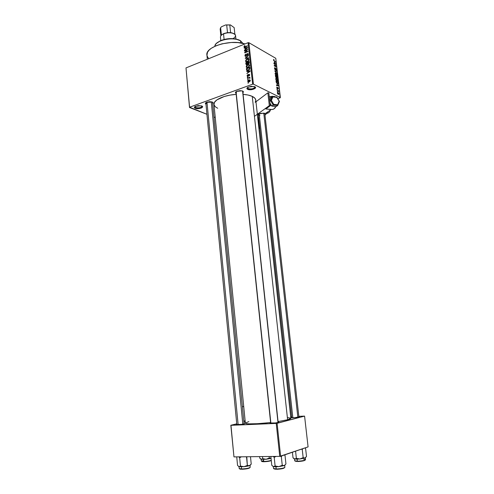 <?xml version="1.0" encoding="UTF-8"?>
<svg xmlns="http://www.w3.org/2000/svg" width="494" height="494" viewBox="0 0 494 494"><rect width="100%" height="100%" fill="white"/><g stroke="black" fill="none" stroke-linecap="round" stroke-linejoin="round"><path stroke-width="0.74" d="M269.267 96.83L274.355 96.423L275.442 96.91L272.472 96.262L269.267 96.83L271.268 97.312L269.267 96.83M247.488 87.512L248.05 88.605L247.636 89.321C246.494 88.667 246.667 87.926 248.155 87.111L253.965 86.431L255.213 86.975L255.54 87.592L254.805 88.605L250.39 89.76L247.228 89.068L246.883 88.451L247.587 87.438L251.193 86.314L254.811 86.722C258.047 88.179 250.557 90.871 247.636 89.321L248.05 88.605L247.488 87.512M194.908 106.593L195.624 107.618L195.241 108.291C194 107.704 194.056 107.044 195.408 106.303L201.305 105.802L202.447 106.426L202.571 107.013L201.601 107.89L197.995 108.661L194.803 108.069L194.364 107.229L194.852 106.63L198.137 105.617L201.719 105.944C205.133 107.21 198.366 109.637 195.241 108.291L195.624 107.618L194.908 106.593M212.636 103.604L213.112 102.789L212.327 102.048C213.26 102.486 213.365 103.011 212.636 103.617M201.293 108.032L200.768 107.433M200.601 107.494L201.126 108.093M243.913 423.951C241.541 424.562 235.095 424.994 236.305 424.457L241.177 424.408L244.314 423.833L244.66 423.648L244.036 423.5L244.542 423.562L243.913 423.951M298.913 417.06C296.808 417.652 290.046 418.091 291.256 417.56L294.745 417.671L299.463 416.788L298.858 416.677L299.364 416.738L298.913 417.06L264.778 113.317M278.116 422.481C275.8 423.123 268.841 423.568 270.156 422.988L275.386 422.95L278.493 422.364L278.764 422.172L278.122 422.037L278.641 422.104L278.116 422.481M235.99 91.742L236.552 92.718L235.99 91.742M236.064 93.391C235.064 92.798 235.224 92.137 236.552 91.409L241.998 90.822L243.314 91.551L242.912 92.656C243.628 92.038 243.554 91.501 242.696 91.057L240.109 90.643L237.108 91.18L235.465 92.335L236.064 93.391M205.967 104.203C205.022 103.647 205.158 103.042 206.375 102.388L212.327 102.048L209.746 101.684L206.85 102.19L205.368 103.271L205.967 104.203M195.501 106.259L195.624 107.618L195.501 106.259M247.902 87.24L248.05 88.605L247.902 87.24M206.541 103.604L206.418 102.369L206.541 103.604L205.899 102.659M255.787 100.128L254.91 98.238L252.249 96.379C249.945 95.317 246.895 94.644 243.097 94.36L248.025 95.033L252.249 96.379L287.619 419.758L278.073 421.567L287.619 419.758C289.793 419.184 290.873 418.702 290.867 418.313L255.781 100.066C255.589 98.639 254.416 97.411 252.249 96.379L287.619 419.758L290.861 418.295M249.118 89.704L249.032 88.895L249.118 89.704M280.197 97.818L277.758 98.658L280.376 97.516L275.782 58.304L248.871 42.682L253.434 84.171L280.376 97.516L253.434 84.171L252.625 84.19L189.591 107.217L185.991 67.919L248.062 42.688L252.625 84.19L189.591 107.217L206.937 114.293L189.511 107.507L185.991 67.919L248.062 42.688L252.625 84.19L253.434 84.171L248.871 42.682L248.062 42.688L248.871 42.682L275.782 58.304L280.197 97.818M247.747 81.374L248.278 81.998L249.359 81.782L250.1 81.164L250.23 80.201L249.34 79.812L247.939 80.633L247.747 81.374L248.908 81.948L247.747 81.374L247.926 81.8L249.149 81.868L250.285 80.436L250.112 80.009L248.908 79.929L247.747 81.374M247.475 78.49L249.316 77.891L249.921 78.361L249.538 77.725L249.89 77.225L247.438 78.138L247.475 78.49L249.254 77.898L249.921 78.361L249.538 77.725L249.89 77.225L247.438 78.138L247.475 78.49M247.136 75.773L247.432 76.311L248.161 76.255L249.112 74.594L249.056 75.878L249.618 75.298L249.594 74.508L248.612 74.452L247.864 76.008L247.482 75.557L247.827 74.625L247.179 75.31L247.136 75.773L248.124 76.274L247.136 75.773L247.309 76.218L248.019 76.317L249.223 74.662L249.056 75.878L249.674 74.804L248.89 74.279L248.13 75.817L247.488 75.662L247.827 74.625L247.136 75.773M246.506 69.568L247.191 70.414L249.062 69.87L249.865 68.814L249.76 67.264L246.401 68.549L246.506 69.568L247.025 69.833L246.506 69.568L246.747 70.197L248.352 70.234L249.865 68.814L249.76 67.264L246.401 68.549L246.506 69.568M245.895 63.93L246.605 64.695L247.766 63.812L248.834 63.726L249.248 63.034L249.137 61.559L245.777 62.862L246.098 64.516L246.994 64.603L247.766 63.812L248.513 63.917L249.254 62.633L249.137 61.559L245.777 62.862L245.895 63.93L246.432 64.214M245.296 58.385L248.76 58.156L248.723 57.798L245.666 58.045L248.494 55.711L245.259 58.051L245.296 58.385L248.76 58.156L248.723 57.798L245.666 58.045L248.494 55.711L245.296 58.385M244.499 51.043L247.167 49.974L244.697 52.858L248.037 51.53L248 51.185L245.32 52.253L247.797 49.363L244.462 50.697L244.499 51.043L247.167 49.974L244.654 52.488L244.697 52.858L248.037 51.53L248 51.185L245.32 52.253L247.797 49.363L244.462 50.697L244.499 51.043M244.16 46.072L243.999 46.806L244.437 47.202L247.445 46.121L247.408 45.775L244.555 46.819L244.938 45.541L244.16 46.072L244.462 46.245L244.16 46.072L244.116 47.06L247.445 46.121L247.408 45.775L244.66 46.831L244.369 46.566L244.938 45.541L244.16 46.072M244.184 48.165L245.209 48.06L245.339 49.252L244.419 50.308L247.593 47.51L244.147 47.807L244.184 48.165L245.209 48.06L245.339 49.252L244.419 50.308L247.636 47.869L247.593 47.51L244.147 47.807L244.184 48.165M244.95 55.637L245.308 56.316L246.278 56.205L247.025 54.229L247.599 53.908L247.988 54.457L247.408 55.328L247.673 55.563L248.278 54.896L248.272 53.846L247.025 53.79L245.993 55.989L245.339 55.427L245.956 54.05L245.061 54.89L244.95 55.637L246.136 56.285L244.95 55.637L245.16 56.193L246.037 56.328L247.049 54.192L247.852 54.019L247.488 55.655L248.377 54.217L248.186 53.723L247.352 53.599L245.993 55.989L245.345 55.513L245.956 54.05L244.95 55.637M245.956 59.854L245.561 61.194L246.555 61.898L248.278 61.207L248.982 59.793L248.241 58.885L246.475 59.373L245.537 61.052L246.154 61.843L247.395 61.719L248.976 59.712L248.754 59.163L247.068 59.064L245.956 59.854M246.574 65.535L246.179 66.881L247.173 67.592L248.902 66.906L249.612 65.579L248.865 64.578L247.099 65.06L246.154 66.733L246.778 67.53L248.019 67.412L249.6 65.412L249.371 64.856L247.685 64.751L246.574 65.535M246.71 71.445L247.747 71.364L247.877 72.569L246.951 73.612L250.155 70.864L246.673 71.08L246.71 71.445L247.747 71.364L247.877 72.569L246.951 73.612L250.155 70.864L246.673 71.08L246.71 71.445M247.371 77.496L247.815 76.965L247.371 77.496M247.63 79.886L248.074 79.361L247.63 79.886M247.988 83.183L248.433 82.652L247.988 83.183M277.529 91.798L277.196 91.316L277.529 91.798M277.85 90.711L277.041 89.988L278.517 90.742L278.591 91.754L277.85 90.711L278.591 91.754L278.517 90.742L277.041 89.988L277.85 90.711M277.258 89.519L276.93 89.037L277.258 89.519M277.319 88.747L276.776 87.864L276.961 87.111L277.196 88.364L277.609 87.475L278.258 88.315L277.949 89.019L277.776 87.846L277.319 88.747L277.752 87.858L277.949 89.019L278.283 88.469L277.77 87.506L277.245 88.395L277.134 87.129L276.819 87.185L277.319 88.747M276.936 84.202L278.443 85.666L276.535 85.666L276.498 85.32L277.072 85.351L276.936 84.202L277.072 85.351L276.498 85.32L276.535 85.666L278.443 85.666L276.936 84.202M275.745 79.077L276.023 78.256L276.98 78.589L277.727 79.713L277.696 80.905L276.745 80.788L275.893 79.664L276.936 80.905L277.696 80.905L277.832 80.189L276.615 78.342L275.955 78.299L275.745 79.077M275.115 73.649L275.393 72.84L276.344 73.18L277.091 74.316L277.066 75.502L276.109 75.366L275.319 74.384L275.115 73.649L275.535 74.761L276.307 75.483L277.066 75.496L277.196 74.785L275.985 72.933L275.325 72.877L275.115 73.649M273.515 59.953L273.627 59.508L274.071 59.613L273.917 60.509L275.664 61.874L273.824 60.713L273.515 59.953L274.287 61.083L275.664 61.874L273.954 60.546L274.071 59.613L273.602 59.527L273.515 59.953M274.349 62.009L275.856 63.535L273.948 63.423L273.904 63.084L274.485 63.146L274.349 62.009L274.485 63.146L273.904 63.084L273.948 63.423L275.856 63.535L274.349 62.009M275.658 65.047L273.991 63.8L276.023 64.949L276.06 65.294L274.596 65.764L276.226 66.678L274.232 65.863L274.189 65.511L275.658 65.047L274.189 65.511L274.232 65.863L276.263 66.999L274.596 65.764L276.06 65.294L276.023 64.949L273.991 63.8L275.658 65.047L274.201 65.591L275.658 65.047M275.22 69.833L274.596 68.913L274.732 67.715L275.072 67.777L274.744 68.567L275.109 69.456L275.732 68.289L276.56 69.388L276.56 70.111L276.097 70.234L276.337 69.339L275.8 68.629L275.59 69.778L275.22 69.833L275.763 68.654L276.356 69.463L276.097 70.234L276.498 70.216L276.591 69.58L275.924 68.345L275.183 69.506L274.75 68.647L275.072 67.777L274.615 67.795L275.22 69.833M276.998 73.285L274.806 70.815L276.726 70.963L276.764 71.303L275.065 71.087L276.998 73.285L275.065 71.087L276.764 71.303L276.726 70.963L274.806 70.815L274.843 71.136L276.998 73.285M276.177 77.756L275.343 75.409L277.375 76.502L277.437 78.114L276.177 77.756L277.424 78.126L277.375 76.502L275.343 75.409L276.177 77.756M277.264 83.597L276.307 82.615L275.973 80.837L278.005 81.911L278.097 83.517L277.332 83.634L278.029 83.628L278.005 81.911L275.973 80.837L277.264 83.597M278.264 94.36L277.467 93.446L277.603 92.409L278.783 93.335L278.82 94.335L278.264 94.36L278.801 94.36L278.906 93.811L278.029 92.502L277.474 92.489L278.264 94.36M213.951 117.022L215.261 117.535L213.951 117.022M233.965 456.901L230.97 425.322L276.232 423.414L279.74 456.376L233.965 456.901L230.834 425.26L233.965 456.901L279.74 456.376L308.083 446.897L304.582 416.109L277.103 423.309L280.617 456.258L279.74 456.376L276.232 423.414L230.834 425.26L236.743 423.833L230.834 425.26L233.965 456.901M290.688 416.714L291.651 416.664L290.688 416.714M298.821 416.325L304.582 416.109L276.232 423.414L277.103 423.309L280.617 456.258L308.083 446.897L304.582 416.109L298.821 416.325M245.234 421.796L243.9 422.117L245.234 421.796M290.83 418.214L287.625 417.572M248.846 421.592L245.364 423.055L246.265 423.58L249.106 423.858L257.491 423.691L270.613 422.549C257.46 424.093 245.024 424.315 245.357 423.092L213.97 104.462C213.136 100.171 224.048 95.058 236.169 94.366L230.118 95.095L224.251 96.497L216.891 99.893L214.544 102.252L213.988 104.598L215.236 106.723L217.687 108.266M255.799 100.436L255.188 102.351M208.863 58.619L207.684 57.236L206.943 55.34L207.48 52.308L208.937 50.277L211.228 48.332L216.039 45.757L222.121 43.799L231.229 42.49L237.978 42.601L244.975 43.941C230.982 38.927 204.88 46.837 206.918 55.13L207.319 59.249M254.731 86.678L254.898 87.037C253.737 88.772 251.452 89.297 248.05 88.605C250.223 89.778 256.151 88.086 254.731 86.678M201.879 106.012L201.997 106.29C200.99 107.766 198.866 108.211 195.624 107.618C199.36 108.186 201.447 107.655 201.879 106.012M254.521 87.79L254.966 88.494M255.028 88.445L254.571 87.747M273.509 59.83L274.071 59.613L273.509 59.83M275.306 61.67L275.621 61.546L275.306 61.67M275.621 63.263L274.016 63.43L274.707 63.17L274.602 62.256L275.627 63.269L274.602 62.256L274.707 63.17L275.627 63.269M273.935 63.349L274.485 63.146L273.935 63.349M274.201 65.628L276.023 64.949L274.201 65.628M274.269 65.881L274.596 65.764L274.269 65.881M275.899 66.795L276.226 66.678L275.899 66.795M274.522 67.987L275.072 67.777L274.522 67.987M275.522 68.493L275.924 68.345L275.522 68.493M275.152 69.79L275.646 69.605L275.152 69.79M276.041 71.216L276.726 70.963L276.041 71.216M275.115 73.254L275.985 72.933L275.115 73.254M276.016 73.26L276.961 74.662L276.232 75.446L276.714 75.267L275.979 75.267L275.146 73.853L275.454 73.248L276.016 73.26L275.405 73.316L275.485 74.273L276.831 75.218L276.825 74.149L276.016 73.26M277.035 76.632L277.375 76.502L277.035 76.632M276.152 77.743L276.621 77.57L276.152 77.743M276.572 76.379L277.177 76.706L277.227 77.805L276.801 77.891L276.702 77.354L275.979 77.614L276.702 77.354L276.572 76.379L277.159 77.848L277.177 76.706L276.572 76.379M275.621 75.866L276.331 76.249L276.368 77.416L275.887 77.515L275.405 75.946L276.282 77.465L276.331 76.249L275.621 75.866M275.745 78.657L276.615 78.342L275.745 78.657M276.652 78.67L277.591 80.065L276.856 80.855L277.344 80.676L276.609 80.683L275.776 79.275L276.084 78.663L276.652 78.67L276.041 78.731L276.115 79.695L277.461 80.621L277.455 79.553L276.652 78.67M277.659 82.035L278.005 81.911L277.659 82.035M277.319 83.628L278.141 83.338L277.319 83.628M276.251 81.294L277.807 82.115L277.819 83.313L276.51 82.949L276.251 81.294L276.677 82.838L277.789 83.344L277.807 82.115L276.251 81.294M276.523 85.542L277.072 85.351L276.523 85.542M277.19 84.437L278.215 85.406L276.535 85.629L277.295 85.357L277.19 84.437L277.295 85.357L278.215 85.406L277.19 84.437M276.776 87.259L277.134 87.129L276.776 87.259M277.733 87.889L277.424 88.006M277.381 88.34L277.69 88.235L277.381 88.34M278.11 90.884L278.517 90.742L278.11 90.884M277.375 92.73L278.029 92.502L277.375 92.73M278.073 92.835L278.628 94.039L277.912 94.126L278.208 94.021L277.4 93.224L278.073 92.835L277.659 92.81L277.647 93.403L278.548 94.088L278.073 92.835M245.086 47.066L244.66 46.831L245.086 47.066M245.481 46.911L245.11 46.702L245.481 46.911M244.789 47.165L243.98 46.702L244.789 47.165M244.691 48.116L244.147 47.807L244.691 48.116M245.642 48.307L245.209 48.06L245.642 48.307M245.611 48.023L247.488 47.98L245.981 49.122L245.611 48.023L247.272 47.856L245.716 48.98L245.611 48.023M244.833 50.907L244.462 50.697L244.833 50.907M245.697 52.463L245.32 52.253L245.697 52.463M245.061 52.716L244.654 52.488L245.061 52.716M246.327 56.174L245.993 55.989L246.327 56.174M246.852 55.056L246.531 54.877L246.852 55.056M248.371 54.167L247.352 53.599L248.371 54.167M247.747 55.513L247.408 55.328L247.747 55.513M248.365 54.599L247.982 54.383L248.365 54.599M245.814 58.354L245.259 58.051L245.814 58.354M246.185 58.329L245.666 58.045L246.185 58.329M246.765 58.292L246.21 57.989L246.765 58.292M247.475 59.286L247.068 59.064L247.475 59.286M246.846 61.75L245.537 61.052L246.839 61.694M247.259 61.404L246.284 61.441L245.926 60.83L247.099 59.41L248.414 59.453L248.97 60.077L248.587 59.867L248.112 60.923L248.408 61.083L247.371 61.367L247.735 61.565L246.092 61.293L245.932 60.892L247.099 59.41L248.216 59.305L248.587 59.867L248.216 60.824L247.228 61.417M246.216 63.09L245.777 62.862L246.216 63.09M247.778 62.448L249.217 62.293L248.778 62.059L249.266 62.886L248.846 62.664L248.42 63.59L248.766 63.782L247.976 63.541L247.778 62.448L248.778 62.059L248.846 63.152L248.42 63.59L247.957 63.516L247.778 62.448M246.21 63.053L247.815 62.831L247.383 62.596L246.957 64.257L247.303 64.448L246.426 64.208L246.21 63.053L247.383 62.596L247.451 63.732L246.957 64.257L246.37 64.127L246.21 63.053M248.112 64.973L247.685 64.751L248.112 64.973M246.833 67.091L246.154 66.733L246.833 67.091M247.716 65.103L249.038 65.146L249.594 65.77L249.211 65.566L248.735 66.622L249.032 66.783L247.988 67.061L248.365 67.258L246.71 66.986L246.549 66.579L247.716 65.103L248.63 64.936L249.211 65.566L248.649 66.696L247.321 67.215L246.568 66.702L246.747 65.838L247.716 65.103M246.833 68.777L246.401 68.549L246.833 68.777M246.827 68.746L249.402 67.764L249.841 67.993L249.402 67.764L249.785 69.074L249.458 68.901L248.315 69.889L248.698 70.086L247.482 70.062L248.025 70.346L247.074 69.901L246.827 68.746L249.402 67.764L249.427 68.999L248.315 69.889L247.056 69.876L246.827 68.746M247.29 71.402L246.673 71.08L247.29 71.402M247.222 73.408L246.907 73.248L247.222 73.408M248.179 71.587L247.747 71.364L248.179 71.587M248.155 71.334L250.063 71.327L248.538 72.445L248.155 71.334L249.828 71.204L248.26 72.303L248.155 71.334M248.284 76.175L247.92 75.99L248.284 76.175M248.47 75.99L248.13 75.817L248.47 75.99M248.618 75.625L248.229 75.428L248.618 75.625M249.649 74.674L248.89 74.279L249.649 74.674M249.316 75.718L248.976 75.545L249.316 75.718M249.661 75.125L249.322 74.946L249.661 75.125M247.747 77.354L247.333 77.144L247.747 77.354M247.852 78.348L247.438 78.138L247.852 78.348M250.02 77.966L249.538 77.725L250.02 77.966M249.945 78.305L249.575 78.12L249.945 78.305M248.007 79.744L247.593 79.534L248.007 79.744M249.39 80.17L248.908 79.929L249.39 80.17M248.951 80.281L250.279 80.726L249.933 80.553L249.087 81.529L249.476 81.726L248.099 81.257L248.951 80.281L249.674 80.213L249.927 80.732L249.526 81.306L248.112 81.337L248.951 80.281M248.371 83.041L247.951 82.831L248.371 83.041M240.504 40.749L236.262 39.075C230.797 38.087 225.505 38.643 220.386 40.743L216.582 43.281L220.837 40.545L228.401 38.717L236.126 39.045L240.504 40.749C233.606 36.253 214.624 40.409 214.859 46.275C215.094 44.337 216.835 42.608 220.089 41.082C225.418 38.903 230.926 38.322 236.62 39.347L240.504 40.749L240.739 42.947L240.504 40.749L242.906 43.379M261.172 459.284L261.351 461.026L263.74 461.433L263.537 459.432L263.74 461.433C266.846 461.334 269.353 460.97 271.255 460.34C269.353 460.97 266.846 461.334 263.74 461.433L263.969 461.729C267.266 461.612 269.705 461.229 271.28 460.569L264.821 461.711M259.603 456.61L259.758 458.123L259.603 456.61M262.505 456.573L262.722 458.673L261.709 459.321L260.542 458.92L259.758 458.123L261.326 459.315L266.099 459.272L262.722 458.673L262.505 456.573M269.137 456.499L269.298 458.031L266.099 459.272L271.058 458.389L269.298 458.031L269.137 456.499M260.727 459.056L266.099 459.272L262.722 458.673L261.709 459.321L260.832 459.161M263.216 461.723L261.845 461.489M263.111 460.686C261.067 461.316 261.351 461.668 263.969 461.729L263.74 461.433C262.03 461.427 261.246 461.26 261.375 460.933M270.224 458.407L269.298 458.031L266.099 459.272L270.224 458.407M263.784 113.219L297.857 417.282L263.784 113.219M292.856 417.788L259.183 113.787M242.807 424.173L211.265 101.77L242.807 424.173M238.139 424.679L206.974 102.147M277.992 422.512L242.573 91.001L277.992 422.512M270.885 423.259L236.064 91.686M234.076 33.771L231.68 32.783L227.493 32.623L223.529 33.876C226.295 32.795 229.13 32.518 232.026 33.049C236.323 34.456 236.657 36.315 233.026 38.637M235.922 39.001L235.558 35.587C235.508 32.894 228.061 31.807 223.529 33.876L224.103 39.464L223.529 33.876C221.411 34.827 220.38 35.926 220.448 37.174L220.793 40.564M221.831 34.753L223.801 33.549L227.493 32.623L230.599 32.61L233.674 33.506M223.615 33.635L221.522 35.068M234.162 27.615L230.42 24.916L229.796 25.021L230.599 32.61L229.796 25.021L225.709 24.928L230.42 24.916L225.709 24.928L221.51 26.744L220.633 27.652L220.163 29.09L220.633 27.652L221.405 35.173L220.633 27.652L221.51 26.744L225.709 24.928L226.703 25.027L227.493 32.623L226.703 25.027L230.42 24.916L234.162 27.615L234.878 34.345L234.168 27.621L234.878 34.345M220.176 29.165L220.855 35.79L220.163 29.09M295.221 459.025L296.931 459.136L296.363 458.352L294.788 459.019L293.016 457.79L292.411 452.238L293.016 457.79L293.899 458.611L295.715 459.111L299.87 458.969L296.363 458.352L295.221 459.025M294.504 458.957L294.702 460.748L297.388 461.198C295.498 461.192 294.609 461.013 294.72 460.655M303.637 459.235C304.983 459.29 305.601 459.469 305.49 459.766C304.304 460.544 301.606 461.026 297.388 461.198L297.16 459.136L297.388 461.198C301.914 460.995 304.625 460.488 305.508 459.673L305.311 457.882M295.573 451.164L296.363 458.352L295.573 451.164M301.334 449.194L302.254 449.515L303.168 457.691L299.87 458.969L304.952 458.024L303.168 457.691L302.254 449.515L302.884 448.669L302.254 449.515L301.34 449.194M304.866 447.996L305.595 448.373L306.508 456.475L304.952 458.024L305.669 457.629M305.712 457.518L304.508 458.117L303.168 457.691L299.87 458.969L304.952 458.024L306.508 456.475L305.595 448.373L304.909 448.027M294.035 458.698L294.788 459.019L294.066 458.759M296.808 461.501L295.109 461.118M304.94 460.365L298.518 461.489M297.61 461.513C302.106 461.291 304.625 460.791 305.162 460.013M298.098 458.877L296.363 458.352L296.931 459.136L299.87 458.969L298.098 458.877M241.257 456.888L239.664 457.74L240.467 466.077L239.096 466.719L237.552 465.434L236.768 457.178L237.552 465.434L239.096 466.719L244.005 466.707L240.467 466.077L239.664 457.74L241.257 456.888M240.016 456.833L239.664 457.74L240.016 456.833M250.155 467.398C248.772 468.263 245.907 468.787 241.554 468.96L241.801 469.275C246.457 469.047 249.137 468.503 249.828 467.645M239.022 466.7L239.195 468.516L241.554 468.96L241.35 466.861L241.554 468.96C246.265 468.744 249.143 468.189 250.186 467.293L250.18 467.343M238.627 466.54L244.005 466.707L249.396 465.712L250.359 465.113L251.224 464.107L250.495 456.715L251.224 464.107L249.396 465.712L247.358 465.404L244.005 466.707L248.359 466.009L250.402 465.15M238.806 456.845L239.664 457.74L238.806 456.845M236.768 457.178L237.064 456.87L236.768 457.178M245.703 456.771L246.543 457.067L247.358 465.404L246.784 456.759L245.703 456.771M238.565 466.472L239.473 466.731L240.467 466.077L244.005 466.707L247.358 465.404L248.883 465.817L250.415 465.058M249.451 468.084L242.684 469.257M241.035 469.257L239.948 469.109M241.801 469.275L241.554 468.96C239.849 468.948 239.071 468.763 239.226 468.411M273.966 466.663L275.714 466.799L275.102 465.984L273.534 466.651L271.78 465.323L270.891 456.796L271.231 456.475L270.891 456.796L271.78 465.323L273.534 466.651L278.777 466.639L275.102 465.984L273.966 466.663M273.324 466.602L273.522 468.466L276.195 468.967C274.3 468.948 273.417 468.744 273.546 468.361M284.847 467.392C283.537 468.275 280.654 468.8 276.195 468.967L275.967 466.799L276.195 468.967C281 468.763 283.889 468.201 284.871 467.287L284.674 465.416M273.225 456.45L274.201 457.376L275.102 465.984L274.201 457.376L276.029 456.419L274.201 457.376L273.225 456.45M280.246 456.308L281.327 456.678L282.247 465.292L278.777 466.639L284.204 465.614L282.247 465.292L281.327 456.678L282.031 455.777L281.327 456.678L280.246 456.308M284.26 455.017L285.019 455.419L285.94 463.952L284.204 465.614L285.026 465.169M285.094 465.021L283.717 465.719L282.247 465.292L278.777 466.639L284.204 465.614L285.94 463.952L285.019 455.419L284.346 455.091M272.842 466.342L273.534 466.651L272.842 466.342M275.609 469.275L273.942 468.837M283.766 468.263L277.375 469.275M276.442 469.294C281.148 469.078 283.84 468.534 284.519 467.657M276.912 466.54L275.102 465.984L275.714 466.799L278.777 466.639L276.912 466.54M271.12 456.475L270.891 456.796M257.992 117.486L259.134 127.835L259.758 128.032L259.134 127.835L257.701 117.473L258.615 117.696L257.992 117.486M259.782 128.249L258.93 128.668L259.782 128.249M268.619 112.669L265.593 113.404L271.095 109.52C272.879 109.668 274.263 109.044 275.244 107.661L275.8 106.537L274.139 108.791L272.194 109.52L265.821 108.964L271.095 109.52L265.593 113.404C267.365 113.54 268.742 112.922 269.718 111.551M270.181 104.858L271.675 105.895L270.181 104.858M259.924 115.503L258.288 114.719L258.72 114.046L263.228 113.157L265.593 113.404L260.727 113.299L258.72 114.046L258.294 114.75M254.435 116.349L269.316 105.66L270.286 105.765L265.821 108.964L270.286 105.765L268.822 92.934L267.853 92.816L269.316 105.66L254.435 116.349M258.146 118.251L258.64 117.924M255.966 101.764L267.853 92.816L255.966 101.764M270.372 110.088L269.977 111.113M266.674 113.398L264.994 115.195L266.674 113.398M270.286 105.765L268.822 92.934L267.853 92.816L269.316 105.66L270.286 105.765M276.202 106.581L277.659 105.555L276.202 106.581L271.799 106.099L269.977 103.073L271.799 106.099L273.244 105.068L271.799 106.099L276.202 106.581M277.764 105.302L279.425 101.486L276.751 97.374L272.892 96.923L271.379 100.418L273.75 104.364L277.609 104.79L279.104 101.301L277.609 104.79L273.75 104.364L273.244 105.068L277.659 105.555L277.609 104.79L277.659 105.555L273.244 105.068L273.75 104.364L271.379 100.418L269.761 101.128L270.539 100.566L273.244 105.068L270.539 100.566L271.379 100.418L272.892 96.923L272.268 96.571L270.829 97.627L272.268 96.571L270.539 100.566L272.404 96.534L276.751 97.374L279.425 101.486M269.662 100.313L270.829 97.627L269.662 100.313M243.733 406.562L242.387 406.692L243.733 406.562M242.375 406.611L243.721 406.482L242.375 406.611M245.135 420.839L243.783 420.968L245.135 420.839M251.854 89.63L251.767 88.864L251.854 89.63M244.073 423.908L212.513 102.338M278.165 422.469L242.77 91.328M274.831 68.135L274.497 68.265M277.066 75.496L276.708 75.625M275.454 73.248L275.102 73.378M276.245 77.465L275.936 77.577M277.696 80.905L277.325 81.035M276.084 78.663L275.732 78.793M278.029 83.628L277.696 83.745M277.585 83.393L277.165 83.548M277.752 87.858L277.424 87.975M278.443 94.101L278.054 94.237M244.592 46.825L245.043 47.084M245.716 56.026L246.16 56.273M247.852 54.019L248.383 54.315M245.16 56.193L245.524 56.396M245.759 61.596L246.278 61.874M248.414 59.453L248.982 59.762M246.5 61.515L247.08 61.824M246.098 64.516L246.413 64.683M248.155 63.64L248.606 63.874M246.623 64.313L247.093 64.566M246.383 67.289L246.92 67.567M249.038 65.146L249.606 65.449M247.136 67.209L247.716 67.511M246.747 70.197L247.142 70.407M247.352 70.049L247.957 70.358M247.753 76.014L248.192 76.237M249.223 74.662L249.68 74.897M247.309 76.218L247.63 76.379M249.513 77.978L249.989 78.219M247.926 81.8L248.34 82.01M249.828 80.312L250.291 80.547M248.482 81.633L249.038 81.905M220.089 41.082L220.386 40.743M236.62 39.347L236.262 39.075M258.171 113.663L291.775 417.794M205.825 102.715L236.83 424.698M270.687 423.247L235.928 92.057M231.68 32.783L232.026 33.049M250.001 465.471L250.186 467.293M279.4 101.536L277.758 105.383M276.819 97.09L279.4 101.4M272.534 96.571L276.813 97.071"/></g></svg>
